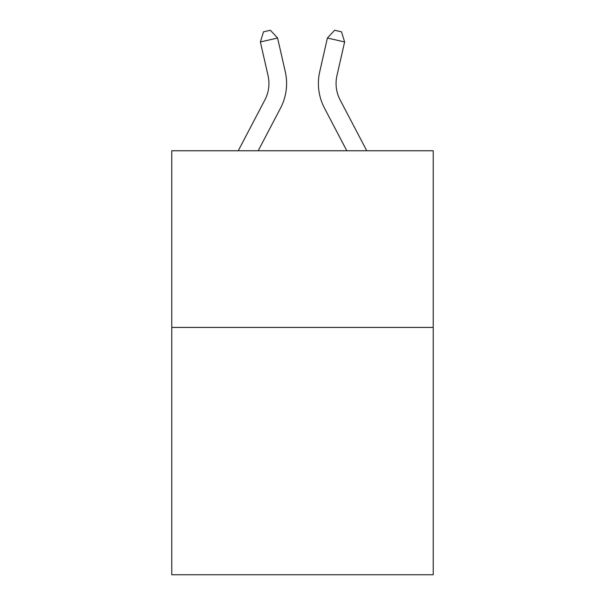 <?xml version="1.0" encoding="UTF-8"?>
<svg xmlns="http://www.w3.org/2000/svg" width="605" height="605" viewBox="0 0 605 605"><rect width="100%" height="100%" fill="white"/><g stroke="black" fill="none" stroke-linecap="round" stroke-linejoin="round"><path stroke-width="0.91" d="M433.233 327.418L433.233 574.75L171.767 574.75L171.767 150.758L433.233 150.758L433.233 327.418L171.767 327.418M285.273 71.708L277.597 38.032L285.273 71.708A52.998 52.998 0 0 1 280.546 108.076L258.191 150.758M366.751 150.758L340.101 99.878A35.332 35.332 0 0 1 336.947 75.633L344.623 41.957L327.403 38.032L319.727 71.708A52.998 52.998 0 0 0 324.454 108.076L346.809 150.758M340.101 99.878A35.332 35.332 0 0 1 336.947 75.633A35.332 35.332 0 0 0 340.101 99.878A35.332 35.332 0 0 1 336.947 75.633A35.332 35.332 0 0 0 340.101 99.878A35.332 35.332 0 0 1 336.947 75.633A35.332 35.332 0 0 0 340.101 99.878A35.332 35.332 0 0 1 336.947 75.633A35.332 35.332 0 0 0 340.101 99.878A35.332 35.332 0 0 1 336.947 75.633A35.332 35.332 0 0 0 340.101 99.878A35.332 35.332 0 0 1 336.947 75.633A35.332 35.332 0 0 0 340.101 99.878A35.332 35.332 0 0 1 336.947 75.633A35.332 35.332 0 0 0 340.101 99.878A35.332 35.332 0 0 1 336.947 75.633A35.332 35.332 0 0 0 340.101 99.878A35.332 35.332 0 0 1 336.947 75.633A35.332 35.332 0 0 0 340.101 99.878A35.332 35.332 0 0 1 336.947 75.633A35.332 35.332 0 0 0 340.101 99.878A35.332 35.332 0 0 1 336.947 75.633A35.332 35.332 0 0 0 340.101 99.878A35.332 35.332 0 0 1 336.947 75.633A35.332 35.332 0 0 0 340.101 99.878A35.332 35.332 0 0 1 336.947 75.633M344.623 41.957L341.5 31.823L334.61 30.25L327.403 38.032L319.727 71.708M238.249 150.758L264.899 99.878A35.332 35.332 0 0 0 268.053 75.633L260.377 41.957L263.5 31.823L270.39 30.25L277.597 38.032L260.377 41.957"/></g></svg>
